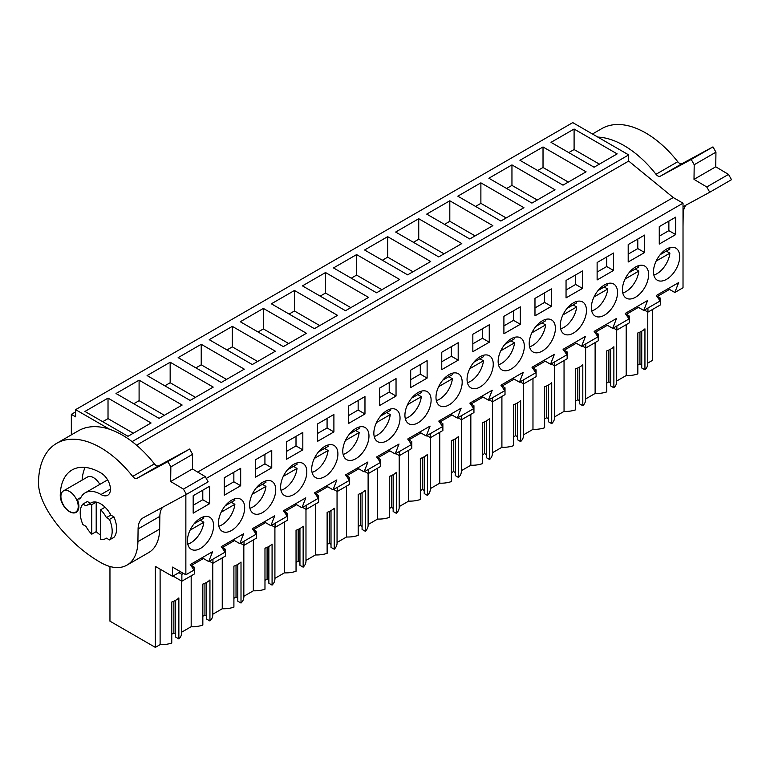<?xml version="1.0" encoding="UTF-8"?>
<svg xmlns="http://www.w3.org/2000/svg" width="770" height="770" viewBox="0 0 770 770"><rect width="100%" height="100%" fill="white"/><g stroke="black" fill="none" stroke-linecap="round" stroke-linejoin="round"><path stroke-width="1.16" d="M652.498 309.482L652.498 360.35L647.772 363.074M75.614 411.892L71.341 414.356L75.614 416.83L75.614 409.65L572.764 122.623L628.695 154.914L628.695 161.065L673.221 197.534L197.678 472.087M668.158 288.644L674.818 292.494L683.019 287.759L683.019 203.184L673.221 197.534M626.193 324.671L626.193 375.539L616.693 381.015M610.658 349.137L610.658 385.914L613.873 387.772A20.241 11.685 0 0 0 616.693 381.814L616.693 329.945M606.77 383.036L608.887 381.814L610.658 382.844M585.624 398.956L595.123 393.47A20.241 11.685 0 0 0 606.77 391.872L606.77 350.86A20.241 11.685 180 0 0 613.873 346.76L613.873 387.772M579.589 367.078L579.589 403.855L582.803 405.713A20.241 11.685 0 0 0 585.624 399.755L585.624 347.886M575.7 400.978L577.818 399.755L579.589 400.775M554.554 416.897L564.044 411.411A20.241 11.685 0 0 0 575.7 409.813L575.7 368.801A20.241 11.685 180 0 0 582.803 364.701L582.803 405.713M548.519 385.01L548.519 421.796L551.724 423.644A20.241 11.685 0 0 0 554.554 417.696L554.554 365.817M544.631 418.918L546.738 417.696L548.519 418.716M523.485 434.838L532.975 429.352A20.241 11.685 0 0 0 544.631 427.745L544.631 386.742A20.241 11.685 180 0 0 551.724 382.642L551.724 423.644M517.45 402.951L517.45 439.737L520.655 441.585A20.241 11.685 0 0 0 523.485 435.637L523.485 383.758M513.551 436.85L515.669 435.637L517.45 436.657M492.405 452.77L501.905 447.293A20.241 11.685 0 0 0 513.551 445.686L513.551 404.683A20.241 11.685 180 0 0 520.655 400.583L520.655 441.585M486.37 420.892L486.37 457.669L489.585 459.526A20.241 11.685 0 0 0 492.405 453.569L492.405 401.699M482.482 454.791L484.6 453.569L486.37 454.598M461.336 470.711L470.836 465.234A20.241 11.685 0 0 0 482.482 463.627L482.482 422.624A20.241 11.685 180 0 0 489.585 418.524L489.585 459.526M455.301 438.833L455.301 475.61L458.516 477.467A20.241 11.685 0 0 0 461.336 471.51L461.336 419.64M451.413 472.732L453.53 471.51L455.301 472.539M430.266 488.652L439.757 483.175A20.241 11.685 0 0 0 451.413 481.568L451.413 440.565A20.241 11.685 180 0 0 458.516 436.465L458.516 477.467M424.231 456.774L424.231 493.551L427.437 495.408A20.241 11.685 0 0 0 430.266 489.45L430.266 437.581M420.333 490.673L422.451 489.45L424.231 490.471M399.197 506.593L408.687 501.106A20.241 11.685 0 0 0 420.333 499.509L420.333 458.497A20.241 11.685 180 0 0 427.437 454.396L427.437 495.408M393.152 474.705L393.152 511.492L396.367 513.34A20.241 11.685 0 0 0 399.197 507.392L399.197 455.522M389.264 508.614L391.381 507.392L393.152 508.412M368.118 524.534L377.618 519.047A20.241 11.685 0 0 0 389.264 517.44L389.264 476.438A20.241 11.685 180 0 0 396.367 472.337L396.367 513.34M362.083 492.646L362.083 529.433L365.298 531.281A20.241 11.685 0 0 0 368.118 525.332L368.118 473.454M358.194 526.555L360.312 525.332L362.083 526.353M337.048 542.475L346.539 536.988A20.241 11.685 0 0 0 358.194 535.381L358.194 494.378A20.241 11.685 180 0 0 365.298 490.278L365.298 531.281M331.013 510.587L331.013 547.364L334.228 549.222A20.241 11.685 0 0 0 337.048 543.264L337.048 491.395M327.125 544.486L329.242 543.264L331.013 544.294M305.979 560.406L315.469 554.929A20.241 11.685 0 0 0 327.125 553.322L327.125 512.319A20.241 11.685 180 0 0 334.228 508.219L334.228 549.222M299.944 528.528L299.944 565.305L303.149 567.163A20.241 11.685 0 0 0 305.979 561.205L305.979 509.336M296.046 562.427L298.163 561.205L299.944 562.235M274.909 578.347L284.4 572.87A20.241 11.685 0 0 0 296.046 571.263L296.046 530.26A20.241 11.685 180 0 0 303.149 526.16L303.149 567.163M268.865 546.469L268.865 583.246L272.079 585.104A20.241 11.685 0 0 0 274.909 579.146L274.909 527.277M264.976 580.368L267.094 579.146L268.865 580.176M243.83 596.288L253.33 590.802A20.241 11.685 0 0 0 264.976 589.204L264.976 548.192A20.241 11.685 180 0 0 272.079 544.092L272.079 585.104M237.795 564.41L237.795 601.187L241.01 603.045A20.241 11.685 0 0 0 243.83 597.087L243.83 545.218M233.907 598.309L236.024 597.087L237.795 598.107M212.761 614.229L222.251 608.743A20.241 11.685 0 0 0 233.907 607.145L233.907 566.133A20.241 11.685 180 0 0 241.01 562.033L241.01 603.045M206.726 582.341L206.726 619.128L209.941 620.976A20.241 11.685 0 0 0 212.761 615.028L212.761 563.149M202.837 616.25L204.945 615.028L206.726 616.048M181.691 632.17L191.181 626.684A20.241 11.685 0 0 0 202.837 625.076L202.837 584.074A20.241 11.685 180 0 0 209.941 579.974L209.941 620.976M175.656 600.282L175.656 637.069L178.861 638.917A20.241 11.685 0 0 0 181.691 632.969L181.691 581.09M171.758 634.182L173.876 632.969L175.656 633.989M180.536 571.715L172.547 576.326L155.338 566.393L155.338 647.378L160.112 644.625A20.241 11.685 0 0 0 171.758 643.017L171.758 602.015A20.241 11.685 180 0 0 178.861 597.915L178.861 638.917M155.338 647.378L109.956 621.178L109.956 566.499M641.737 331.196L641.737 367.973L644.942 369.831A20.241 11.685 0 0 0 647.772 363.873L647.772 312.004M637.839 365.096L639.957 363.873L641.737 364.903M626.193 375.539A20.241 11.685 0 0 0 637.839 373.931L637.839 332.929A20.241 11.685 180 0 0 644.942 328.829L644.942 369.831M71.341 414.356L71.341 434.867M75.614 409.65L109.59 429.265M628.695 154.914L132.113 441.614M574.093 129.033L551.012 142.354L594.074 167.215L617.155 153.885L574.093 129.033L574.093 149.534L568.77 152.604M263.378 308.423L240.298 321.744L283.35 346.606L306.431 333.285L263.378 308.423L263.378 328.925L258.046 331.995M294.448 290.483L337.51 315.344L314.42 328.665L271.367 303.813L294.448 290.483L294.448 310.984L289.125 314.064M201.23 344.296L178.149 357.627L221.211 382.488L244.292 369.157L201.23 344.296L201.23 364.807L195.907 367.877M232.309 326.364L275.362 351.216L252.281 364.547L209.219 339.686L232.309 326.364L232.309 346.866L226.977 349.936M523.937 207.708L480.884 182.846L457.803 196.177L500.856 221.028L523.937 207.708M449.805 200.787L492.867 225.649L469.787 238.97L426.724 214.108L449.805 200.787L449.805 221.288L444.483 224.359M586.086 171.826L543.023 146.964L519.943 160.295L563.005 185.156L586.086 171.826M555.006 189.767L511.954 164.905L488.873 178.236L531.926 203.097L555.006 189.767M356.597 254.6L399.649 279.462L376.569 292.793L333.506 267.931L356.597 254.6L356.597 275.102L351.264 278.182M368.58 297.403L325.517 272.542L302.437 285.872L345.499 310.724L368.58 297.403M418.736 218.728L461.798 243.58L438.708 256.911L395.655 232.049L418.736 218.728L418.736 239.229L413.413 242.3M430.719 261.521L387.666 236.669L364.585 249.99L407.638 274.851L430.719 261.521M139.091 380.178L116.01 393.508L159.063 418.36L182.144 405.039L139.091 380.178L139.091 400.679L133.759 403.759M170.16 362.237L213.223 387.098L190.132 400.429L147.08 375.567L170.16 362.237L170.16 382.738L164.838 385.818M151.074 422.98L108.021 398.119L84.931 411.44L127.993 436.301L151.074 422.98M628.695 161.065L136.559 445.195M683.019 203.184L206.245 478.449M674.818 292.494L678.659 282.58L656.29 295.497L660.14 300.964L643.749 310.435L647.589 300.521L625.221 313.438L629.071 318.905L620.87 323.641L612.679 328.367L616.52 318.462L594.151 331.379L597.992 336.846L589.801 341.582L581.6 346.308L585.45 336.403L563.082 349.32L566.922 354.787L550.531 364.248L554.371 354.344L532.003 367.252L535.853 372.728L519.461 382.19L523.302 372.285L500.933 385.192L504.783 390.659L488.382 400.131L492.232 390.217L469.864 403.133L473.704 408.601L457.313 418.072L461.163 408.158L438.794 421.075L442.635 426.542L434.434 431.277L426.243 436.003L430.083 426.099L407.715 439.016L411.565 444.483L403.365 449.218L395.174 453.944L399.014 444.04L376.646 456.957L380.486 462.423L364.094 471.885L367.945 461.981L345.576 474.888L349.416 480.365L333.025 489.826L336.875 479.912L314.507 492.829L318.347 498.296L301.956 507.767L305.796 497.853L283.427 510.77L287.277 516.237L279.077 520.972L270.886 525.698L274.726 515.794L252.358 528.711L256.198 534.178L248.007 538.913L239.807 543.639L243.657 533.735L221.288 546.652L225.129 552.119L208.737 561.58L212.587 551.676L190.219 564.583L194.059 570.06L185.859 574.786L185.859 494.687M675.694 234.581L675.694 217.159L659.264 226.64L659.264 244.061L675.694 234.581L668.87 230.644L659.264 236.188M644.615 252.522L644.615 235.091L628.195 244.581L628.195 262.002L644.615 252.522L637.791 248.585L628.195 254.129M597.125 262.512L613.546 253.032L613.546 270.463L597.125 279.943L597.125 262.512M534.977 298.394L534.977 315.825L551.407 306.335L551.407 288.914L534.977 298.394M225.302 505.688A18.518 10.693 120 0 0 222.328 531.367A18.518 10.693 120 0 0 237.863 524.976A18.518 10.693 120 0 0 240.846 499.297A18.518 10.693 120 0 0 225.302 505.688M610.726 309.704A18.518 10.693 120 0 0 613.709 284.024A18.518 10.693 120 0 0 598.165 290.415A18.518 10.693 120 0 0 595.191 316.095A18.518 10.693 120 0 0 610.726 309.704M548.577 345.586A18.518 10.693 120 0 0 551.561 319.906A18.518 10.693 120 0 0 536.026 326.297A18.518 10.693 120 0 0 533.042 351.977A18.518 10.693 120 0 0 548.577 345.586M473.877 362.169A18.518 10.693 120 0 0 470.903 387.859A18.518 10.693 120 0 0 486.438 381.468A18.518 10.693 120 0 0 489.422 355.779A18.518 10.693 120 0 0 473.877 362.169M318.52 451.865A18.518 10.693 120 0 0 315.536 477.554A18.518 10.693 120 0 0 331.081 471.163A18.518 10.693 120 0 0 334.055 445.474A18.518 10.693 120 0 0 318.52 451.865M441.759 352.217L458.189 342.727L458.189 360.158L441.759 369.639L441.759 352.217M410.689 370.149L410.689 387.579L427.119 378.099L427.119 360.668L410.689 370.149M472.838 334.276L489.258 324.796L489.258 342.217L472.838 351.697L472.838 334.276M520.327 324.276L520.327 306.855L503.907 316.335L503.907 333.757L520.327 324.276L513.503 320.339L503.907 325.883M287.451 469.806A18.518 10.693 120 0 0 284.467 495.495A18.518 10.693 120 0 0 300.002 489.094A18.518 10.693 120 0 0 302.985 463.415A18.518 10.693 120 0 0 287.451 469.806M349.59 433.933A18.518 10.693 120 0 0 346.615 459.613A18.518 10.693 120 0 0 362.15 453.222A18.518 10.693 120 0 0 365.134 427.533A18.518 10.693 120 0 0 349.59 433.933M393.22 435.281A18.518 10.693 120 0 0 396.204 409.601A18.518 10.693 120 0 0 380.669 415.993A18.518 10.693 120 0 0 377.685 441.672A18.518 10.693 120 0 0 393.22 435.281M379.62 388.09L379.62 405.521L396.04 396.04L396.04 378.609L379.62 388.09M364.97 413.971L348.55 423.462L348.55 406.031L364.97 396.55L364.97 413.971L358.146 410.035L348.55 415.579M302.822 449.853L302.822 432.422L286.401 441.913L286.401 459.334L302.822 449.853L296.007 445.917L286.401 451.461M333.901 431.912L317.471 441.393L317.471 423.972L333.901 414.491L333.901 431.912L327.077 427.976L317.471 433.52M566.046 280.453L582.476 270.973L582.476 288.404L566.046 297.884L566.046 280.453M517.507 363.527A18.518 10.693 120 0 0 520.491 337.838A18.518 10.693 120 0 0 504.956 344.238A18.518 10.693 120 0 0 501.973 369.918A18.518 10.693 120 0 0 517.507 363.527M411.738 398.052A18.518 10.693 120 0 0 408.755 423.731A18.518 10.693 120 0 0 424.289 417.34A18.518 10.693 120 0 0 427.273 391.661A18.518 10.693 120 0 0 411.738 398.052M567.095 308.356A18.518 10.693 120 0 0 564.112 334.036A18.518 10.693 120 0 0 579.656 327.645A18.518 10.693 120 0 0 582.63 301.965A18.518 10.693 120 0 0 567.095 308.356M442.808 380.111A18.518 10.693 120 0 0 439.824 405.8A18.518 10.693 120 0 0 455.368 399.399A18.518 10.693 120 0 0 458.342 373.719A18.518 10.693 120 0 0 442.808 380.111M240.683 485.735L240.683 468.304L224.263 477.785L224.263 495.216L240.683 485.735L233.859 481.789L224.263 487.333M271.752 467.794L255.332 477.275L255.332 459.844L271.752 450.363L271.752 467.794L264.928 463.858L255.332 469.392M268.932 507.035A18.518 10.693 120 0 0 271.916 481.356A18.518 10.693 120 0 0 256.381 487.747A18.518 10.693 120 0 0 253.397 513.426A18.518 10.693 120 0 0 268.932 507.035M209.613 503.667L193.183 513.157L193.183 495.726L209.613 486.245L209.613 503.667L202.789 499.73L193.183 505.274M194.233 523.629A18.518 10.693 120 0 0 191.249 549.308A18.518 10.693 120 0 0 206.793 542.917A18.518 10.693 120 0 0 209.767 517.238A18.518 10.693 120 0 0 194.233 523.629M660.313 254.533A18.518 10.693 120 0 0 657.33 280.222A18.518 10.693 120 0 0 672.865 273.831A18.518 10.693 120 0 0 675.848 248.142A18.518 10.693 120 0 0 660.313 254.533M629.244 272.474A18.518 10.693 120 0 0 626.26 298.163A18.518 10.693 120 0 0 641.795 291.763A18.518 10.693 120 0 0 644.779 266.083A18.518 10.693 120 0 0 629.244 272.474M223.772 550.184L225.369 549.26L225.369 556.084L212.944 563.255L212.944 559.155M222.482 548.356L222.482 547.499L234.484 540.569M254.841 532.243L256.439 531.319L256.439 538.143L244.013 545.314L244.013 541.214M253.551 530.415L253.551 529.558L265.554 522.628M285.911 514.302L287.508 513.378L287.508 520.202L275.083 527.383L275.083 523.273M284.631 512.474L284.631 511.617L296.623 504.687M316.98 496.361L318.588 495.437L318.588 502.261L306.152 509.442L306.152 505.341M315.7 494.532L315.7 493.676L327.702 486.746M348.059 478.42L349.657 477.496L349.657 484.32L337.231 491.501L337.231 487.4M346.769 476.592L346.769 475.735L358.772 468.815M379.129 460.489L380.726 459.565L380.726 466.389L368.301 473.56L368.301 469.459M377.839 458.65L377.839 457.803L389.841 450.874M410.198 442.548L411.796 441.624L411.796 448.448L399.37 455.619L399.37 451.518M408.918 440.719L408.918 439.863L420.921 432.933M441.277 424.607L442.875 423.683L442.875 430.507L430.44 437.678L430.44 433.577M439.988 422.778L439.988 421.922L451.99 414.992M472.347 406.666L473.945 405.742L473.945 412.566L461.519 419.746L461.519 415.646M471.057 404.837L471.057 403.981L483.06 397.05M503.416 388.725L505.014 387.801L505.014 394.625L492.588 401.805L492.588 397.705M502.127 386.896L502.127 386.039L514.129 379.11M534.486 370.784L536.093 369.86L536.093 376.684L523.658 383.864L523.658 379.764M533.206 368.955L533.206 368.099L545.208 361.178M565.565 352.853L567.163 351.928L567.163 358.753L554.727 365.923L554.727 361.823M564.275 351.024L564.275 350.167L576.278 343.237M596.635 334.911L598.232 333.988L598.232 340.812L585.806 347.982L585.806 343.882M595.345 333.083L595.345 332.226L607.347 325.296M627.704 316.971L629.302 316.047L629.302 322.871L616.876 330.051L616.876 325.941M626.424 315.142L626.424 314.285L638.417 307.355M658.774 299.03L660.381 298.106L660.381 304.93L647.945 312.11L647.945 308.01M657.493 297.201L657.493 296.344L669.496 289.414M172.547 576.326L172.547 567.105L185.859 574.786M192.692 568.116L194.3 567.192L194.3 574.016L181.864 581.196L181.864 574.372L183.501 573.429M191.412 566.287L191.412 565.43L203.415 558.51M639.957 363.873L639.957 332.091M599.397 164.135L574.093 149.534M637.088 306.585L643.749 310.435M668.87 230.644L668.87 221.096M647.945 312.11L644.394 310.06M660.381 298.106L657.493 296.44M160.112 644.625L160.112 569.146M99.811 484.388A12.243 7.065 -120 0 0 93.536 477.66A12.243 7.065 -120 0 0 87.414 477.053L63.448 490.894A12.243 7.065 -120 0 0 61.571 500.702A12.243 7.065 -120 0 0 69.56 511.492A12.243 7.065 -120 0 0 75.681 512.098A12.243 7.065 -120 0 0 77.558 502.29A12.243 7.065 -120 0 0 69.56 491.501A12.243 7.065 -120 0 0 63.448 490.894M173.876 632.969L173.876 601.187M191.181 626.684L191.181 575.816M100.639 539.327A19.144 11.05 -120 0 0 105.769 538.577A19.144 11.05 -120 0 0 106.424 538.143L109.484 539.914A22.6 13.052 -120 0 0 109.484 519.413L106.424 517.642A19.144 11.05 -120 0 0 100.639 509.788L100.639 539.327M100.639 509.788L105.076 507.228A19.144 11.05 -120 0 0 96.202 502.098L96.202 531.637A19.144 11.05 -120 0 0 100.639 535.063A19.144 11.05 -120 0 1 96.202 531.637L91.755 534.197A19.144 11.05 -120 0 1 85.98 526.343L82.91 524.572A22.6 13.052 -120 0 1 82.91 504.071L85.98 505.842A19.144 11.05 -120 0 1 86.625 505.418A19.144 11.05 -120 0 1 91.755 504.668L91.755 534.197M96.202 502.098L91.755 504.668M109.484 539.914L113.922 537.354A22.6 13.052 -120 0 0 113.922 516.853L110.861 515.082L106.424 517.642M181.864 574.372L178.9 572.659M181.864 581.196L172.99 576.066M194.3 567.192L191.412 565.526M202.077 557.74L208.737 561.58M202.789 499.73L202.789 490.182M108.021 398.119L108.021 418.62L102.689 421.7M133.316 433.231L108.021 418.62M90.369 503.253L87.347 501.511L82.91 504.071M113.922 516.853L109.484 519.413M606.019 324.526L612.679 328.367M637.791 248.585L637.791 239.037M616.876 330.051L613.324 327.991M629.302 316.047L626.424 314.381M595.123 393.47L595.123 342.611M543.023 146.964L543.023 167.475L537.701 170.545M568.327 182.076L543.023 167.475M608.887 381.814L608.887 350.032M574.94 342.467L581.6 346.308M613.546 270.463L606.721 266.526L597.125 272.06M606.721 266.526L606.721 256.978M585.806 347.982L582.255 345.932M598.232 333.988L595.345 332.322M564.044 411.411L564.044 360.543M511.954 164.905L511.954 185.406L506.631 188.486M537.258 200.017L511.954 185.406M577.818 399.755L577.818 367.973M543.87 360.408L550.531 364.248M582.476 288.404L575.652 284.457L566.046 290.001M575.652 284.457L575.652 274.909M554.727 365.923L551.176 363.873M567.163 351.928L564.275 350.263M532.975 429.352L532.975 378.484M480.884 182.846L480.884 203.347L475.552 206.427M506.179 217.958L480.884 203.347M546.738 417.696L546.738 385.914M512.801 378.349L519.461 382.19M551.407 306.335L544.582 302.398L534.977 307.942M544.582 302.398L544.582 292.85M523.658 383.864L520.106 381.814M536.093 369.86L533.206 368.195M501.905 447.293L501.905 396.425M475.109 235.899L449.805 221.288M515.669 435.637L515.669 403.855M481.731 396.281L488.382 400.131M513.503 320.339L513.503 310.791M492.588 401.805L489.037 399.755M505.014 387.801L502.127 386.136M470.836 465.234L470.836 414.366M444.04 253.831L418.736 239.229M484.6 453.569L484.6 421.787M450.652 414.222L457.313 418.072M489.258 342.217L482.434 338.28L472.838 343.824M482.434 338.28L482.434 328.732M461.519 419.746L457.967 417.696M473.945 405.742L471.057 404.077M439.757 483.175L439.757 432.307M387.666 236.669L387.666 257.17L382.334 260.241M412.97 271.772L387.666 257.17M453.53 471.51L453.53 439.728M419.583 432.163L426.243 436.003M458.189 360.158L451.364 356.221L441.759 361.756M451.364 356.221L451.364 346.673M430.44 437.678L426.888 435.628M442.875 423.683L439.988 422.018M408.687 501.106L408.687 450.238M381.891 289.713L356.597 275.102M422.451 489.45L422.451 457.669M388.513 450.103L395.174 453.944M427.119 378.099L420.295 374.153L410.689 379.697M420.295 374.153L420.295 364.605M399.37 455.619L395.819 453.569M411.796 441.624L408.918 439.959M377.618 519.047L377.618 468.179M325.517 272.542L325.517 293.043L320.195 296.123M350.822 307.654L325.517 293.043M391.381 507.392L391.381 475.61M357.444 468.044L364.094 471.885M396.04 396.04L389.216 392.094L379.62 397.638M389.216 392.094L389.216 382.546M368.301 473.56L364.749 471.51M380.726 459.565L377.839 457.89M346.539 536.988L346.539 486.12M319.752 325.594L294.448 310.984M360.312 525.332L360.312 493.551M326.364 485.976L333.025 489.826M358.146 410.035L358.146 400.487M337.231 491.501L333.68 489.45M349.657 477.496L346.769 475.831M315.469 554.929L315.469 504.061M288.683 343.536L263.378 328.925M329.242 543.264L329.242 511.482M295.295 503.917L301.956 507.767M327.077 427.976L327.077 418.428M306.152 509.442L302.6 507.392M318.588 495.437L315.7 493.772M284.4 572.87L284.4 522.002M257.603 361.467L232.309 346.866M298.163 561.205L298.163 529.423M264.226 521.858L270.886 525.698M296.007 445.917L296.007 436.369M275.083 527.383L271.531 525.323M287.508 513.378L284.631 511.713M253.33 590.802L253.33 539.943M226.534 379.408L201.23 364.807M267.094 579.146L267.094 547.364M233.156 539.799L239.807 543.639M264.928 463.858L264.928 454.31M244.013 545.314L240.461 543.264M256.439 531.319L253.551 529.654M222.251 608.743L222.251 557.875M195.465 397.349L170.16 382.738M236.024 597.087L236.024 565.305M233.859 481.789L233.859 472.241M212.944 563.255L209.392 561.205M225.369 549.26L222.482 547.595M164.385 415.29L139.091 400.679M204.945 615.028L204.945 583.246M683.019 206.716L709.747 192.24L706.764 186.966L694.001 179.362L694.203 164.732L691.219 159.457L660.304 176.195A5.024 2.897 -120 0 1 656.001 174.28A87.886 50.743 -120 0 0 597.828 137.089M592.467 133.999L601.784 128.619A87.886 50.743 60 0 1 677.754 161.719A5.024 2.897 60 0 0 682.056 163.635L712.962 146.897L715.946 152.171L715.744 166.801L728.516 174.405L731.5 179.68L709.747 192.24M706.764 186.966L728.516 174.405M694.001 179.362L715.744 166.801M694.203 164.732L715.946 152.171M691.219 159.457L712.962 146.897M683.019 214.31L683.183 214.214A25.112 14.495 60 0 1 685.964 205.128M683.183 214.214L683.019 226.592M653.855 275.063A18.518 10.693 120 0 0 669.89 253.157L666.339 251.107M660.246 254.62L669.89 249.056A18.518 10.693 120 0 0 669.65 247.719M656.146 261.088L669.89 253.157M622.786 293.004A18.518 10.693 120 0 0 638.811 271.098L635.269 269.048M629.167 272.561L638.811 266.998A18.518 10.693 120 0 0 638.571 265.65M625.076 279.029L638.811 271.098M591.716 310.945A18.518 10.693 120 0 0 607.742 289.039L604.19 286.989M598.097 290.502L607.742 284.929A18.518 10.693 120 0 0 607.501 283.591M594.007 296.97L607.742 289.039M560.647 328.877A18.518 10.693 120 0 0 576.672 306.97L573.121 304.92M567.028 308.443L576.672 302.87A18.518 10.693 120 0 0 576.432 301.532M562.937 314.901L576.672 306.97M529.568 346.818A18.518 10.693 120 0 0 545.603 324.911L542.051 322.861M535.959 326.384L545.603 320.811A18.518 10.693 120 0 0 545.362 319.473M531.858 332.842L545.603 324.911M498.498 364.759A18.518 10.693 120 0 0 514.524 342.852L510.972 340.802M504.879 344.325L514.524 338.752A18.518 10.693 120 0 0 514.283 337.414M500.789 350.783L514.524 342.852M467.428 382.7A18.518 10.693 120 0 0 483.454 360.793L479.903 358.743M473.81 362.256L483.454 356.693A18.518 10.693 120 0 0 483.214 355.355M469.719 368.724L483.454 360.793M436.349 400.641A18.518 10.693 120 0 0 452.385 378.734L448.833 376.684M442.74 380.197L452.385 374.634A18.518 10.693 120 0 0 452.144 373.286M438.64 386.665L452.385 378.734M405.28 418.582A18.518 10.693 120 0 0 421.315 396.666L417.764 394.615M411.661 398.138L421.315 392.565A18.518 10.693 120 0 0 421.075 391.227M407.571 404.606L421.315 396.666M374.21 436.513A18.518 10.693 120 0 0 390.236 414.606L386.684 412.556M380.592 416.079L390.236 410.506A18.518 10.693 120 0 0 389.995 409.168M376.501 422.538L390.236 414.606M343.141 454.454A18.518 10.693 120 0 0 359.167 432.548L355.615 430.497M349.522 434.02L359.167 428.447A18.518 10.693 120 0 0 358.926 427.109M345.432 440.478L359.167 432.548M312.062 472.395A18.518 10.693 120 0 0 328.097 450.489L324.545 448.438M318.453 451.952L328.097 446.388A18.518 10.693 120 0 0 327.856 445.05M314.353 458.419L328.097 450.489M280.992 490.336A18.518 10.693 120 0 0 297.028 468.43L293.476 466.379M287.374 469.892L297.028 464.329A18.518 10.693 120 0 0 296.787 462.982M283.283 476.361L297.028 468.43M249.923 508.277A18.518 10.693 120 0 0 265.948 486.37L262.397 484.32M256.304 487.834L265.948 482.27A18.518 10.693 120 0 0 265.708 480.923M252.214 494.301L265.948 486.37M218.853 526.208A18.518 10.693 120 0 0 234.879 504.302L231.327 502.252M225.235 505.775L234.879 500.202A18.518 10.693 120 0 0 234.638 498.864M221.144 512.233L234.879 504.302M187.774 544.149A18.518 10.693 120 0 0 203.809 522.243L200.258 520.193M194.165 523.716L203.809 518.143A18.518 10.693 120 0 0 203.569 516.805M190.065 530.174L203.809 522.243M86.625 505.418L91.062 502.849A19.144 11.05 -120 0 1 100.639 503.801A19.144 11.05 60 0 1 110.861 515.082M137.917 541.637L138.09 528.923A25.112 14.495 -120 0 1 143.287 517.748A25.112 14.495 -120 0 1 143.49 517.632L186.407 494.388L183.424 489.114L170.661 481.51L170.853 466.88L167.87 461.605L136.964 478.343A5.024 2.897 -120 0 1 132.661 476.428A87.886 50.743 -120 0 0 56.691 443.318A87.886 50.743 -120 0 0 38.5 482.434C38.086 507.979 70.301 545.179 100.052 562.148A52.735 30.444 -120 0 0 127.002 565.103A52.735 30.444 -120 0 0 137.917 541.637L159.669 529.077A52.735 30.444 60 0 1 148.754 552.542L127.002 565.103M78.299 498.922A2.512 1.453 -120 0 1 79.185 498.883A2.512 1.453 -120 0 0 80.08 498.835A2.512 1.453 -120 0 0 80.465 498.382A30.762 17.758 -120 0 1 85.258 492.79A30.762 17.758 -120 0 1 100.976 494.513A13.186 7.613 -120 0 0 107.713 495.254A13.186 7.613 -120 0 0 109.764 484.792A13.186 7.613 -120 0 0 101.274 473.165A57.124 32.985 -120 0 0 72.072 469.96A57.124 32.985 -120 0 0 60.253 495.379A13.186 7.613 -120 0 0 65.931 508.749A13.186 7.613 -120 0 0 76.163 512.348A13.186 7.613 -120 0 0 77.953 501.068A2.512 1.453 -120 0 1 78.299 498.922L80.946 497.391M56.691 443.318L78.444 430.767A87.886 50.743 60 0 1 154.414 463.877A5.024 2.897 60 0 0 158.716 465.783L189.622 449.045L192.606 454.319L192.404 468.949L205.176 476.553L208.16 481.828L186.407 494.388M183.424 489.114L205.176 476.553M170.661 481.51L192.404 468.949M170.853 466.88L192.606 454.319M167.87 461.605L189.622 449.045M85.258 492.79L107.011 480.239A30.762 17.758 60 0 1 107.636 479.903M82.111 480.114A57.124 32.985 60 0 1 85.104 467.409M138.09 528.923L159.842 516.362A25.112 14.495 60 0 1 162.624 507.276M159.842 516.362L159.669 529.077M656.001 174.28L677.754 161.719M660.304 176.195L682.056 163.635M132.661 476.428L154.414 463.877M136.964 478.343L158.716 465.783M100.976 494.513L110.447 489.056M79.185 498.883L80.619 498.055M60.253 495.379L61.023 494.937M106.462 538.172L105.769 538.577M77.655 510.962L75.681 512.098"/></g></svg>
